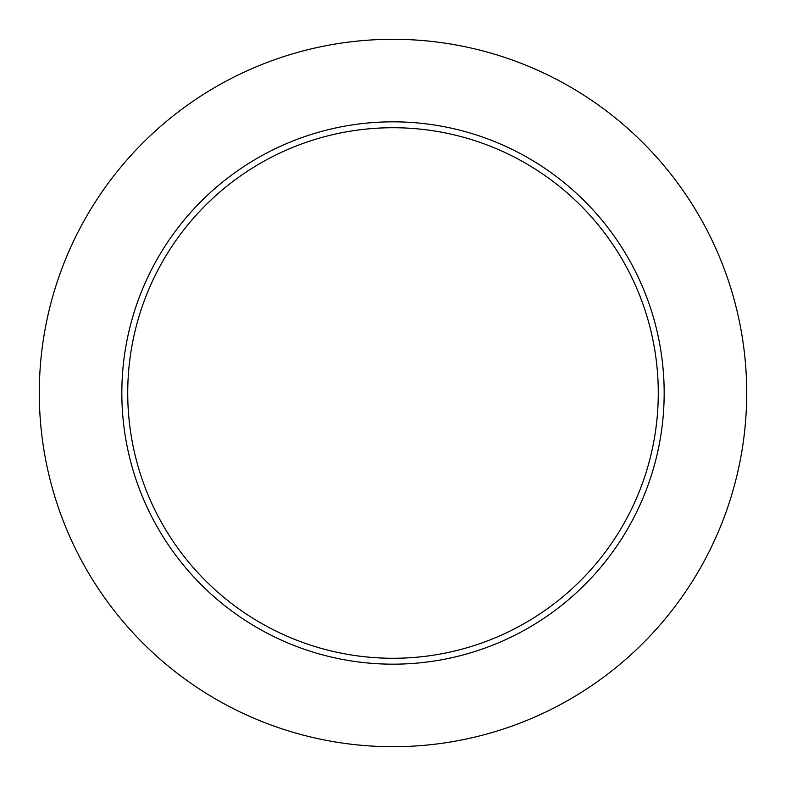 <?xml version="1.0" encoding="UTF-8"?>
<svg xmlns="http://www.w3.org/2000/svg" width="786" height="786" viewBox="0 0 786 786"><rect width="100%" height="100%" fill="white"/><g stroke="black" fill="none" stroke-linecap="round" stroke-linejoin="round"><path stroke-width="1.18" d="M658.275 393A265.275 265.275 0 0 0 393 127.725A265.275 265.275 0 0 0 127.725 393A265.275 265.275 0 0 0 393 658.275A265.275 265.275 0 0 0 658.275 393M746.7 393A353.7 353.7 0 0 0 393 39.3A353.7 353.7 0 0 0 39.3 393A353.7 353.7 0 0 0 393 746.7A353.7 353.7 0 0 0 746.7 393M664.17 393A271.17 271.17 0 0 1 393 664.17A271.17 271.17 0 0 1 121.83 393A271.17 271.17 0 0 1 393 121.83A271.17 271.17 0 0 1 664.17 393"/></g></svg>

